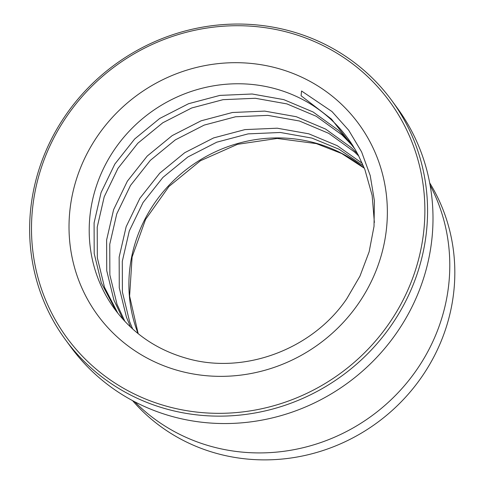 <?xml version="1.0" encoding="UTF-8"?>
<svg xmlns="http://www.w3.org/2000/svg" width="484" height="484" viewBox="0 0 484 484"><rect width="100%" height="100%" fill="white"/><g stroke="black" fill="none" stroke-linecap="round" stroke-linejoin="round"><path stroke-width="0.73" d="M429.683 182.892A184.725 175.88 143.8 0 1 414.546 386.631A184.725 175.88 143.8 0 1 216.118 453.278A184.725 175.88 143.8 0 1 132.58 400.643M65.437 339.677L70.87 347.089A202.294 192.614 -36.2 0 0 171.59 416.319A202.294 192.614 -36.2 0 0 393.577 337.166A202.294 192.614 -36.2 0 0 397.201 107.92L391.768 100.509A202.294 192.614 143.8 0 1 388.15 329.755A202.294 192.614 143.8 0 1 166.157 408.913A202.294 192.614 143.8 0 1 65.437 339.677A202.294 192.614 143.8 0 1 69.061 110.431A202.294 192.614 143.8 0 1 291.047 31.279A202.294 192.614 143.8 0 1 391.768 100.509M289.916 32.864A199.983 190.412 -36.2 0 0 41.43 167.367A199.983 190.412 -36.2 0 0 166.454 406.185A199.983 190.412 -36.2 0 0 414.939 271.681A199.983 190.412 -36.2 0 0 289.916 32.864M430.107 185.203A184.955 176.103 143.8 0 1 405.798 384.078A184.955 176.103 143.8 0 1 210.782 446.309A184.955 176.103 143.8 0 1 134.661 401.744M124.902 321.394L117.037 304.382L109.862 274.93L109.759 244.245L116.753 213.904L130.505 185.445L150.361 160.337L175.341 139.864L204.218 125.09L235.563 116.777L267.833 115.38L299.427 120.994L328.781 133.372L354.451 151.922L358.789 156.066M130.65 327.136L126.439 317.208L119.264 287.756L119.161 257.071L126.149 226.73L139.906 198.271L159.762 173.163L184.743 152.69L213.619 137.916L244.964 129.603L277.235 128.206L308.822 133.82L337.251 145.684L362.298 163.35M117.872 313.275L104.502 287.278L97.332 257.827L97.223 227.147L104.217 196.8L117.975 168.347L137.825 143.234L162.805 122.767L191.682 107.986L223.033 99.674L255.298 98.276L286.891 103.891L316.246 116.269L341.916 134.824L353.574 146.846M123.075 319.416L113.903 300.104L106.734 270.653L106.625 239.973L113.619 209.626L127.371 181.173L147.227 156.06L172.207 135.593L201.084 120.812L232.429 112.5L264.7 111.102L296.293 116.717L325.647 129.095L351.317 147.65L357.537 153.7M353.29 146.38A144.498 137.577 -36.2 0 0 347.863 138.382L354.972 149.163L358.227 154.995L364.851 169.479L372.148 195.403L374.368 222.477M116.227 311.164L101.368 283.007L94.198 253.555L94.096 222.87L101.083 192.523L114.841 164.07L134.691 138.962L159.678 118.489L188.548 103.715L219.899 95.402L252.164 94.005L283.757 99.619L313.112 111.998L338.782 130.547L352.171 144.637M132.658 328.981L129.573 321.485L122.398 292.034L122.295 261.348L129.282 231.001L143.04 202.548L162.896 177.44L187.877 156.967L216.753 142.193L248.098 133.88L280.363 132.483L311.956 138.097L339.175 149.296L363.375 165.849M354.972 149.163L331.498 119.137L301.084 95.753L301.556 90.998L331.982 111.55L348.71 130.25L361.59 151.867L370.224 175.589L374.404 200.775L374.023 226.355L369.129 251.831L359.969 276.128L346.756 298.791C312.132 349.847 243.21 375.148 186.025 358.154C156.483 349.623 132.731 333.313 114.775 309.216A144.498 137.577 -36.2 0 1 117.358 145.466A144.498 137.577 -36.2 0 1 275.922 88.929A144.498 137.577 -36.2 0 1 347.863 138.382M138.103 333.615A144.498 137.577 143.8 0 1 168.396 185.904A144.498 137.577 143.8 0 1 315.616 143.082A144.498 137.577 143.8 0 1 364.325 168.154M178.233 370.575A161.838 154.087 143.8 0 1 77.059 177.313A161.838 154.087 143.8 0 1 278.143 68.468A161.838 154.087 143.8 0 1 379.317 261.735A161.838 154.087 143.8 0 1 178.233 370.575M364.367 168.251L341.716 153.537L316.3 143.603L277.187 138.46L237.505 144.317L200.436 160.755L168.946 186.485L145.557 219.44L132.108 256.968L129.603 296.069L138.188 333.682"/></g></svg>
